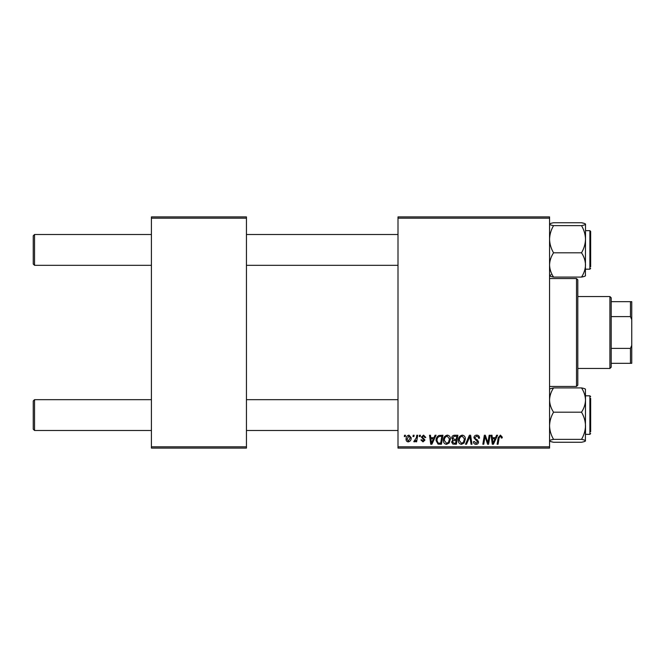<?xml version="1.0" encoding="UTF-8"?>
<svg xmlns="http://www.w3.org/2000/svg" width="665" height="665" viewBox="0 0 665 665"><rect width="100%" height="100%" fill="white"/><g stroke="black" fill="none" stroke-linecap="round" stroke-linejoin="round"><path stroke-width="1" d="M398.003 216.906L549.556 216.906L549.556 218.195L398.003 218.195L398.003 216.906M443.422 440.355C443.405 437.495 444.71 435.758 447.337 435.126C449.407 435.508 450.438 436.805 450.429 439.016L449.191 442.998L446.523 444.353C444.395 443.962 443.356 442.632 443.422 440.355M433.954 437.695L435.06 435.251L436.065 435.251L431.893 444.237L430.754 444.237L429.524 435.251L430.463 435.251L430.762 437.695L433.954 437.695M500.429 435.126L502.266 437.113L502.183 437.936L501.244 438.052L501.335 437.262L500.363 436.182L499.141 437.869L498.06 444.237L497.112 444.237L498.226 437.645L500.429 435.126M473.896 437.769C474.062 436.09 475.001 435.209 476.714 435.126C478.601 435.234 479.523 436.248 479.498 438.177L478.567 438.285L478.326 436.955L476.655 436.182L474.827 437.686L475.068 438.476L477.503 440.006L478.567 441.967C478.443 443.505 477.603 444.303 476.049 444.353C474.419 444.253 473.546 443.389 473.422 441.751L474.361 441.46L476.082 443.306L477.628 442.026L473.896 437.769M465.492 444.237L469.415 435.251L470.612 435.251L471.984 444.237L471.044 444.237L469.864 436.531L466.498 444.237L465.492 444.237M458.368 440.355C458.351 437.495 459.656 435.758 462.283 435.126C464.353 435.508 465.384 436.805 465.367 439.016L464.137 442.998L461.468 444.353C459.34 443.962 458.301 442.632 458.368 440.355M404.32 436.531L404.536 435.251L405.475 435.251L405.276 436.531L404.32 436.531M398.003 446.805L549.556 446.805L549.556 448.094L398.003 448.094L398.003 218.195M549.556 446.805L549.556 218.195M451.71 438.044C451.818 436.39 452.682 435.45 454.295 435.251L457.894 435.251L456.381 444.237L452.832 444.087L451.593 442.05L452.832 439.856L451.71 438.044M495.483 437.695L496.589 435.251L497.603 435.251L493.422 444.237L492.283 444.237L491.053 435.251L491.992 435.251L492.291 437.695L495.483 437.695M488.218 440.729L489.174 435.251L490.122 435.251L488.584 444.237L487.603 444.237L485.026 436.606L483.779 444.237L482.832 444.237L484.353 435.251L485.334 435.251L487.927 442.865L488.218 440.729M423.555 435.126L425.791 437.462L424.852 437.578L423.514 435.949L422.283 436.947L424.968 440.039L423.015 441.901L420.887 439.914L421.818 439.798L423.056 441.086L424.037 440.188L421.352 437.021L423.555 435.126M438.85 435.459L442.957 435.251L441.435 444.237L438.044 444.12L436.065 440.554C436.007 438.26 436.938 436.564 438.85 435.459M406.057 439.166C405.999 436.98 406.972 435.633 408.967 435.126L411.194 437.736C411.286 440.014 410.297 441.402 408.235 441.901C406.739 441.66 406.016 440.754 406.057 439.166M412.965 436.531L413.181 435.251L414.112 435.251L413.921 436.531L412.965 436.531M416.307 437.861L416.78 435.251L417.728 435.251L416.623 441.784L415.675 441.784L415.916 440.43L414.395 441.901L413.763 441.668L416.307 437.861M419.266 436.531L419.482 435.251L420.421 435.251L420.222 436.531L419.266 436.531M151.412 216.906L246.449 216.906L246.449 218.195L151.412 218.195L151.412 216.906M246.449 446.805L246.449 448.094L151.412 448.094L151.412 446.805L246.449 446.805L246.449 218.195M151.412 446.805L151.412 218.195M455.608 443.189L456.082 440.388L453.04 440.754L452.524 442.017L454.012 443.189L455.608 443.189M456.265 439.332L456.772 436.298L454.104 436.348L452.641 438.069L454.278 439.332L456.265 439.332M463.405 442.308L464.436 438.975L462.217 436.182C460.213 436.789 459.241 438.21 459.299 440.446L461.502 443.306L463.405 442.308M493.729 441.419L494.976 438.75L492.424 438.75L492.981 443.256L493.729 441.419M432.2 441.419L433.439 438.75L430.895 438.75L431.452 443.256L432.2 441.419M440.662 443.189L441.826 436.298L440.629 436.298C438.152 436.531 436.938 437.969 436.996 440.612L438.127 443.031L440.662 443.189M448.459 442.308L449.49 438.975L447.271 436.182C445.267 436.789 444.295 438.21 444.353 440.446L446.556 443.306L448.459 442.308M408.277 441.086L410.263 437.836L408.967 435.949L406.988 439.174L408.277 441.086M33.25 429.208L33.25 400.953L34.538 399.673L34.538 430.496L33.25 429.208M398.003 399.673L246.449 399.673M151.412 399.673L34.538 399.673M398.003 430.496L246.449 430.496M151.412 430.496L34.538 430.496M34.538 265.327L33.25 264.047L33.25 235.792L34.538 234.504L34.538 265.327L151.412 265.327M246.449 265.327L398.003 265.327M34.538 234.504L151.412 234.504M246.449 234.504L398.003 234.504M550.678 441.56L553.554 442.258C551.052 441.809 549.722 441.327 549.556 440.812C549.706 440.305 551.036 439.823 553.554 439.365L581.518 439.365C584.011 439.814 585.35 440.296 585.516 440.812L584.402 441.552M553.554 439.365C551.044 435.101 549.714 430.571 549.556 425.775C549.714 420.97 551.044 416.44 553.554 412.192C551.052 408.41 549.722 404.362 549.556 400.047C549.706 395.783 551.036 391.735 553.554 387.911L581.518 387.911C584.011 391.685 585.35 395.733 585.516 400.047L585.391 389.108M590.653 398.385L590.653 431.776M553.554 412.192L581.518 412.192C584.02 416.448 585.358 420.978 585.516 425.775L585.516 434.345L589.88 434.345L589.88 395.816L585.516 395.816M585.391 441.053L585.516 400.047C585.358 404.312 584.028 408.36 581.518 412.192M550.678 388.609L553.554 387.911C551.052 388.36 549.722 388.842 549.556 389.358M585.516 389.358C585.358 388.85 584.028 388.368 581.518 387.911C584.011 388.36 585.35 388.842 585.516 389.358M553.554 442.258L581.518 442.258C584.028 441.801 585.358 441.319 585.516 440.812M585.516 425.775C585.35 430.579 584.02 435.11 581.518 439.365M584.385 276.391L581.518 277.089L553.554 277.089C551.052 276.64 549.722 276.158 549.556 275.643C549.706 276.15 551.036 276.632 553.554 277.089C551.052 273.315 549.722 269.267 549.556 264.953C549.706 260.688 551.036 256.64 553.554 252.808L581.518 252.808C584.011 256.59 585.35 260.638 585.516 264.953C585.358 269.217 584.028 273.265 581.518 277.089C584.011 276.64 585.35 276.158 585.516 275.643M553.554 252.808C551.044 248.552 549.714 244.022 549.556 239.225C549.714 234.421 551.044 229.891 553.554 225.635C551.052 225.186 549.722 224.704 549.556 224.188C549.706 223.681 551.036 223.199 553.554 222.742L581.518 222.742C584.011 223.191 585.35 223.673 585.516 224.188L585.516 224.188C585.358 224.695 584.028 225.177 581.518 225.635C584.02 229.899 585.358 234.429 585.516 239.225C585.35 244.03 584.02 248.56 581.518 252.808M585.516 224.072L585.516 239.225L585.516 230.655L589.88 230.655L590.653 231.42L590.653 266.756M590.653 233.082L590.653 231.42M553.554 225.635L581.518 225.635M549.556 224.188L550.662 223.448M585.391 275.892L585.516 239.225M549.556 275.643L551.019 274.786M584.385 223.44L581.518 222.742M576.522 278.56L577.81 279.84L577.81 385.16L576.522 386.44L576.522 278.56L549.556 278.56M576.522 386.44L549.556 386.44M609.913 296.54L611.202 297.82L611.202 367.18L609.913 368.46L609.913 296.54L577.81 296.54M611.202 301.677L631.75 301.677L631.75 363.323L630.462 363.323L630.462 348.385L631.75 345.343M611.202 348.385L630.462 348.385M631.75 319.657L630.462 316.615L630.462 301.677M611.202 316.615L630.462 316.615M611.202 363.323L630.462 363.323M585.516 269.184L589.88 269.184L589.88 230.655M589.88 434.345L590.653 433.58M589.88 395.816L590.653 396.589M589.88 269.184L590.653 268.411M609.913 368.46L577.81 368.46"/></g></svg>
